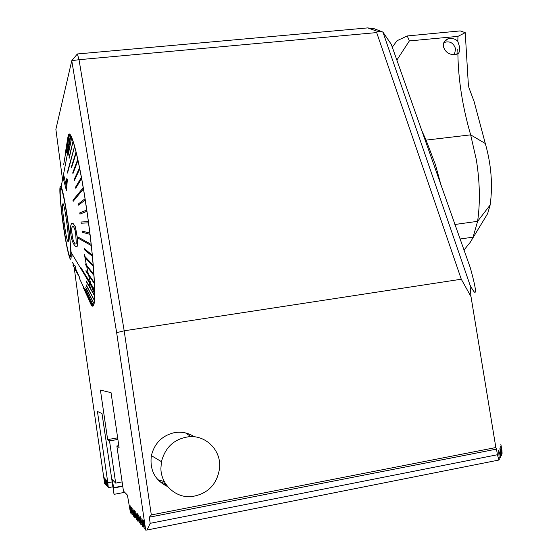 <?xml version="1.0" encoding="UTF-8"?>
<svg xmlns="http://www.w3.org/2000/svg" width="558" height="558" viewBox="0 0 558 558"><rect width="100%" height="100%" fill="white"/><g stroke="black" fill="none" stroke-linecap="round" stroke-linejoin="round"><path stroke-width="0.84" d="M167.721 486.625C155.005 480.438 149.551 470.115 151.371 455.649C154.524 443.143 162.238 435.47 174.528 432.624C181.713 431.453 188.304 432.841 194.289 436.768M469.982 284.95C477.174 298.816 477.299 293.159 470.366 267.966L391.284 44.333L382.934 32.092L469.982 284.95L471.001 296.619L495.853 447.537L151.323 514.95L149.286 517.203L496.494 449.113L495.853 447.537M149.286 517.203L150.193 523.327L497.422 454.742L496.494 449.113M497.422 454.742L498.936 460.029L499.25 459.625L498.636 450.348L500.756 457.281L499.905 448.186L501.705 455.105L500.631 446.17L502.13 453.075L500.854 444.301L502.081 451.185M88.673 298.621L88.806 299.018M90.005 302.338C91.749 306.621 93.047 307.319 93.89 304.431C96.36 297.163 93.263 253.744 86.692 209.362C79.473 159.483 70.461 125.459 68.153 135.859L67.616 138.879M150.193 523.327L146.984 530.03L145.687 530.1L116.657 332.666L71.78 60.689L77.367 53.966L367.659 27.9L374.09 28.688L382.872 32.057L377.626 31.429L376.671 32.587L79.027 59.699L124.176 330.803L151.323 514.95M67.351 152.46L67.399 154.064M471.001 296.619L461.278 279.216L124.176 330.803L116.657 332.666M461.278 279.216L376.671 32.587M145.687 530.1L143.49 520.14L144.159 528.363L141.858 518.375L142.527 526.515L140.267 516.645L140.93 524.708L138.705 514.957L139.374 522.937L137.184 513.311L137.847 521.207L135.699 511.7L136.361 519.512L134.241 510.117L134.897 517.859L132.811 508.575L133.474 516.241L131.416 507.062L132.072 514.65L130.049 505.583L130.481 512.844L127.419 495.106L123.451 491.054L116.859 445.981L118.805 445.64M77.367 53.966L79.027 59.699L71.78 60.689L55.87 129.323L62.119 176.44M62.14 176.579L62.531 179.55M74.277 268.133L84.077 342.026L104.646 483.521L104.123 477.502L105.448 484.428L104.995 478.443L106.48 485.6L105.874 479.399L107.387 486.625L106.78 480.375L108.301 487.671L107.813 482.733L111.97 481.959M122.711 485.983L113.546 487.706L113.992 494.13L102.009 413.604L97.434 411.441L107.813 482.733M122.704 485.976L113.56 487.692L112.402 479.761L115.673 483.109L109.521 440.911L107.645 439.613L100.419 390.077L111.049 392.665L119.077 447.516L116.859 445.981M115.673 483.109L122.111 481.903M109.521 440.911L117.891 439.425M107.645 439.613L117.661 437.842M157.844 479.727L164.345 481.617M498.936 460.029L146.984 530.03M131.562 512.935L130.705 513.095M132.944 514.483L132.072 514.65M134.359 516.066L133.474 516.241M135.803 517.678L134.897 517.859M137.282 519.331L136.361 519.512M138.796 521.019L137.847 521.207M140.337 522.748L139.374 522.937M502.088 453.403L501.509 453.521M141.92 524.513L140.93 524.708M501.586 455.461L500.596 455.656M143.532 526.313L142.527 526.515M500.547 457.665L499.117 457.944M145.185 528.161L144.159 528.363M166.089 484.49L164.129 484.86M124.699 492.33L114.167 494.325M107.966 486.52L107.387 486.625M112.681 486.848L108.301 487.671M107.052 485.495L106.48 485.6M106.159 484.49L105.595 484.595M367.659 27.9L377.626 31.429M463.914 250.137L470.206 242.353L487.615 213.686L490.154 205.002C492.902 185.082 491.284 164.589 485.307 143.511L474.056 101.382L468.915 87.676L468.267 83.254L465.226 32.671L460.21 30.906L407.249 35.956L396.989 40.741L392.295 47.207M457.881 53.652L455.502 54.642C449.588 54.949 445.647 52.529 443.694 47.374C442.487 43.81 443.966 40.915 448.13 38.69C452.343 38.042 455.579 38.948 457.832 41.397L459.443 46.558C459.848 50.638 459.325 53.003 457.881 53.652C458.292 79.801 462.547 106.871 470.652 134.855L426.068 140.121L435.477 164.798L441.113 185.542M459.994 239.026L473.086 237.157L477.606 221.324C480.305 202.498 479.88 181.964 476.33 159.721L470.652 134.855L485.307 143.511M465.226 32.671L457.951 36.368L409.349 40.929L407.249 35.956M487.615 213.686L470.603 241.712M457.951 36.368L457.832 41.397M409.349 40.929L396.843 60.104M421.499 129.965L426.068 140.121M446.016 39.751L446.784 39.758M443.819 42.638C449.602 40.615 453.542 42.715 455.628 48.937L454.338 54.817M457.232 49.376L456.974 54.147M165.74 483.967L159.56 481.47M191.408 496.655C175.665 498.106 161.011 484.63 160.892 468.441L161.45 461.661C165.398 446.812 174.773 438.476 189.581 436.649C205.253 435.456 219.51 448.813 219.713 464.751L219.692 467.29C217.453 484.205 208.022 493.997 191.408 496.655M185.535 432.924L191.01 436.607M72.087 234.165L72.073 234.018C71.501 230.398 71.654 227.762 72.54 226.102L72.484 226.109C71.591 227.783 71.438 230.419 72.01 234.025L72.024 234.172C72.338 238.503 73.405 241.781 75.232 243.999L75.288 243.992C73.461 241.76 72.394 238.482 72.087 234.165M70.754 233.453L70.733 233.3C70.085 228.703 70.406 225.397 71.696 223.374L73.056 223.423L75.372 226.897L77.171 237.073C77.89 241.572 77.82 244.781 76.969 246.699L75.693 246.594C73.035 244.006 71.389 239.626 70.754 233.453M75.232 243.999L75.909 244.034L76.293 243.225L75.86 236.194C75.693 231.793 74.8 228.431 73.175 226.102L72.484 226.109M78.141 237.08L78.273 238.231L91.254 245.569L91.121 244.397L78.141 237.08L91.184 244.383L89.803 233.139L82.207 231.082L89.866 233.125L88.324 221.624L81.029 222.007L81.196 223.221L88.485 222.858M94.679 293.85L94.469 293.18M90.473 288.402L88.952 282.076M91.254 245.569L92.314 255.173L84.181 248.505L92.314 255.173M84.181 248.505L84.293 249.6L92.363 256.296L92.251 255.18M92.363 256.296L93.172 265.301L84.942 256.527L85.032 257.552L93.263 266.326L93.172 265.301M93.263 266.326L93.877 274.564L85.541 263.906L85.604 264.834L93.939 275.492L93.877 274.564M93.939 275.492L94.351 282.822L85.96 270.518L86.002 271.334L94.386 283.638L94.351 282.822M94.386 283.638L94.588 289.944L80.68 267.582L94.595 290.634L94.588 289.944M94.595 290.634L94.588 295.824L86.246 281.588L94.588 295.824M94.574 296.375L94.358 300.392L86.099 285.194L94.358 300.392M94.323 300.804L93.918 303.608L85.786 287.733L93.918 303.608M93.856 303.866L93.263 305.442L85.374 289.058L93.326 305.435M85.374 289.058L93.263 305.442M93.186 305.554L92.426 305.91L79.55 278.63L92.426 305.91M92.3 305.833L91.407 305.031L83.895 288.835L91.407 305.031M91.107 304.459L83.058 287.077M61.91 213.588C60.39 200.364 59.88 192.071 60.397 188.702C61.268 182.898 66.416 208.064 69.136 231.989C70.608 245.039 71.089 253.123 70.58 256.234C69.611 261.848 64.554 236.655 61.91 213.588M83.386 188.918L83.191 187.774L72.965 200.231L73.147 201.347L83.449 188.904L85.046 198.711L78.406 203.956L78.587 205.128L85.172 199.917L84.983 198.725M74.549 146.349L67.358 172.485L74.549 146.349L76.076 151.943L71.417 166.863L71.591 167.595L76.195 152.683L76.014 151.95M68.578 135.071L63.647 164.819L68.578 135.071L69.38 134.541L66.318 152.578L69.318 134.548M79.585 277.417L73 265.343L73.642 265.273L72.533 262.281L73.914 265.238L74.646 265.155L75.881 267.854L75.163 267.931L79.585 277.417L75.225 267.924M73.642 265.273L73 265.336M75.881 267.854L74.709 265.148L73.97 265.231L72.533 262.281M69.387 232.644L71.096 252.356C71.989 273.05 65.16 243.623 61.68 213.01C59.434 192.81 59.26 184.028 61.178 186.658C63.11 190.557 67.141 213.003 69.387 232.644M83.895 288.835L91.47 305.024M79.55 278.63L92.482 305.896M85.834 287.461L93.974 303.594M86.134 284.775L94.421 300.385M86.253 281.023L94.651 295.817M80.673 267.233L94.651 289.937M85.96 270.518L94.414 282.815M85.541 263.906L93.939 274.557M84.942 256.527L93.242 265.287M77.032 246.692C77.883 244.802 77.953 241.593 77.234 237.066L75.435 226.89L73.056 223.423M81.029 222.007L88.387 221.617L86.95 211.294L79.927 214.112L86.881 211.301L86.706 210.08L79.752 212.905L79.927 214.112M85.172 199.917L86.706 210.08M85.234 199.91L78.587 205.128M83.449 188.904L73.147 201.347M81.559 178.511L81.363 177.444L75.574 187.146L75.762 188.206L81.621 178.504L83.191 187.774M81.621 178.504L75.762 188.206M79.731 168.893L79.536 167.923L74.151 179.599L74.34 180.562L79.731 168.893L81.363 177.444M79.794 168.886L74.34 180.562M77.932 160.237L77.743 159.379L72.756 172.799L72.938 173.657L77.932 160.237L79.536 167.923M77.994 160.23L72.938 173.657M76.195 152.683L77.743 159.379M76.258 152.676L71.591 167.595M74.612 146.342L67.518 173.092M73.028 141.327L68.976 157.914L73.028 141.327L74.381 145.757M73.091 141.32L69.129 158.374M71.654 137.673L67.923 155.019L71.654 137.673L72.875 140.874M71.717 137.666L68.055 155.34M70.441 135.413L67.002 153.234L70.441 135.413L71.515 137.366M70.503 135.413L67.113 153.408M69.415 134.555L70.329 135.259M69.478 134.548L66.318 152.578M68.641 135.064L63.647 164.819M67.943 136.912L65.126 154.433L68.474 135.378M67.999 136.905L65.126 154.433M66.074 185.158L63.919 175.735L66.067 185.319L66.841 178.379L67.288 179.829L66.416 190.592L63.277 178.267L63.919 175.735M66.416 190.592L67.351 179.822L66.841 178.379M82.207 231.082L82.354 232.281L89.95 234.353M77.89 274.348L74.353 268.049M74.27 267.993L78.092 274.794L74.898 267.952L74.27 267.993M61.366 188.855L60.41 188.841C58.688 194.379 65.97 248.317 69.415 255.676L70.099 256.75L70.559 256.087C72.4 251.093 64.588 193.919 61.366 188.855M67.671 241.189L68.222 241.586C69.485 240.073 65.063 206.997 63.152 203.726L62.545 203.977C61.798 208.211 65.83 237.464 67.671 241.189M122.753 486.29L113.553 488.02M490.154 205.002L477.606 221.324L454.861 224.497M448.13 38.69L444.21 41.794M161.45 461.661L151.371 455.649M71.096 252.356L94.672 291.597M61.178 186.658L70.859 135.957M71.138 256.157L73.21 255.878M63.389 204.312L62.545 203.977M84.363 254.371L86.371 264.89M86.63 266.152L88.29 273.839M88.589 275.136L90.724 283.534M91.149 285.005C92.544 289.7 93.716 292.504 94.679 293.41"/></g></svg>
